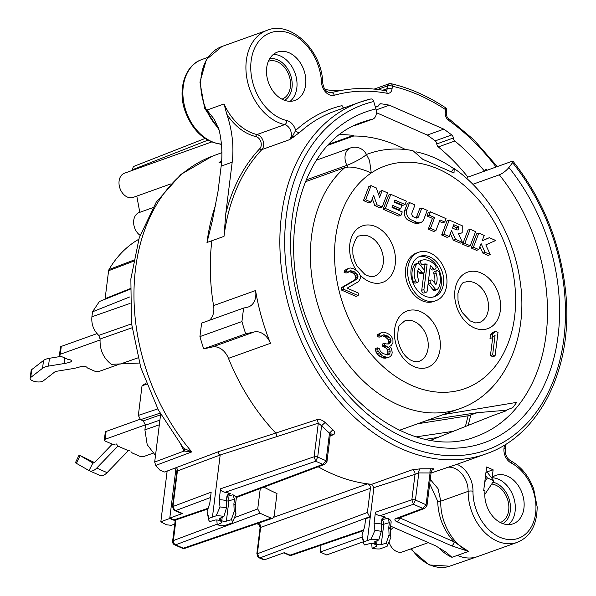 <?xml version="1.0" encoding="UTF-8"?>
<svg xmlns="http://www.w3.org/2000/svg" width="596" height="596" viewBox="0 0 596 596"><rect width="100%" height="100%" fill="white"/><g stroke="black" fill="none" stroke-linecap="round" stroke-linejoin="round"><path stroke-width="0.89" d="M305.204 181.81L344.831 167.61L347.833 167.103C353.875 166.783 361.69 168.735 371.286 172.959L369.52 160.473L366.257 154.155A12.851 1.572 152.7 0 1 363.106 157.083A12.851 1.572 152.7 0 1 346.917 165.323A12.851 9.387 -109.7 0 1 350.5 147.95L316.454 160.153M405.459 149.529A162.224 118.448 70.3 0 0 353.674 136.015L353.622 135.337L340.286 134.346M376.396 112.674L427.272 135.076A190.236 138.905 -109.7 0 1 435.184 140.88A3.427 2.503 70.3 0 1 436.779 143.934A3.427 2.503 70.3 0 0 438.291 146.929A186.809 136.402 -109.7 0 1 467.927 177.109L466.81 178.569M328.24 145.133L353.674 136.015M430.64 440.317L493.041 415.509L506.637 410.637L506.056 410.435L506.637 410.637A3.427 1.922 -66.2 0 0 506.257 410.361A3.427 1.922 -66.2 0 0 505.684 410.272L477.307 412.685L427.533 420.225M443.193 414.607L516.65 402.389A167.096 122.009 70.3 0 1 512.746 407.604L505.415 410.547M472.859 184.283L499.314 174.807A8.568 2.503 -38.8 0 0 508.91 167.476L512.59 162.656A3.427 0.998 -38.8 0 0 513.059 161.3A3.427 0.998 -38.8 0 0 512.024 161.3L486.671 170.389A3.427 0.998 141.2 0 1 485.628 170.389A3.427 0.998 141.2 0 1 486.098 169.033L484.466 171.179A186.809 136.402 70.3 0 0 454.83 141.006A3.427 2.503 70.3 0 1 453.31 138.011L436.779 143.934M354.18 125.778L372.783 119.103A167.096 122.009 70.3 0 0 363.188 121.949C302.172 140.529 273.631 239.801 309.153 325.669C339.75 408.446 419.934 459.412 475.958 436.548A167.096 122.009 70.3 0 0 499.314 174.807M417.602 423.778L468.083 415.799L477.307 412.685M484.779 481.844L487.372 477.925L485.561 475.578M390.179 529.978L390.834 529.74M321.035 545.176L320.171 552.075L362.39 536.944M484.786 494.501A3.427 1.922 113.8 0 0 484.891 494.345L493.861 480.778L491.417 477.62L492.184 477.344L493.123 469.819L486.5 472.039M491.417 477.62L487.588 472.68A3.427 1.922 -66.2 0 0 487.141 472.315L486.031 471.831M492.184 477.344A25.71 18.774 -109.7 0 1 495.798 475.407A25.71 18.774 -109.7 0 1 522.141 493.272A25.71 18.774 -109.7 0 1 513.141 523.802A25.71 18.774 -109.7 0 1 492.847 516.449A25.71 18.774 -109.7 0 1 485.002 491.037L483.706 490.463L486.634 466.966L493.123 469.819M353.622 135.337L329.26 144.068M453.161 168.251L454.227 168.608L454.003 173.071L422.855 159.363L412.939 150.661M449.272 220.058L447.067 220.848L441.643 234.98L447.015 237.35L449.22 236.56L451.522 230.548L455.523 239.331L462.422 242.371L458.421 233.587L462.183 232.805L462.25 225.765L449.272 220.058L443.841 234.191L449.22 236.56M450.353 233.602L453.318 240.121L460.216 243.161L462.422 242.371M458.585 233.945L462.183 232.805M470.229 229.281L468.024 230.071L462.6 244.211L467.972 246.573L470.177 245.783L475.608 231.643L470.229 229.281L464.805 243.414L470.177 245.783M478.826 233.066L476.621 233.855L471.198 247.996L476.569 250.357L478.774 249.568L481.084 243.563L485.092 252.346L490.27 254.626L485.815 244.867L495.701 240.493L489.338 237.692L482.104 240.896L484.205 235.435L478.826 233.066L473.403 247.206L478.774 249.568M479.907 246.61L482.887 253.136L488.064 255.416L490.27 254.626M489.338 237.692L482.194 240.672M430.476 211.781L428.271 212.571L426.967 215.961L432.42 218.36L428.293 229.11L433.665 231.471L435.87 230.682L439.997 219.939L444.743 222.025L446.046 218.635L430.476 211.781L429.172 215.171L434.626 217.57L430.498 228.313L435.87 230.682M439.423 221.444L442.545 222.815L444.743 222.025M421.879 207.997L419.673 208.786L416.351 217.436L418.556 216.646A3.427 2.503 -109.7 0 1 417.312 217.957A3.427 2.503 -109.7 0 1 415.762 217.86L413.557 216.892A2.742 2.004 -109.7 0 1 411.948 212.854L414.98 204.957L409.601 202.588L406.912 209.613A6.854 5.006 70.3 0 0 410.942 219.708L416.842 222.308A8.568 6.258 70.3 0 0 420.709 222.539A8.568 6.258 70.3 0 0 423.838 219.261L427.25 210.358L421.879 207.997L418.556 216.646M416.075 217.972A3.427 2.503 70.3 0 0 416.351 217.436M409.601 202.588L407.403 203.385L404.706 210.403A6.854 5.006 70.3 0 0 408.737 220.498L414.637 223.098A8.568 6.258 70.3 0 0 418.511 223.329L420.709 222.539M390.805 194.318L388.599 195.108L383.176 209.241L398.746 216.102L400.952 215.305L402.255 211.915L392.056 207.423L392.816 205.449L400.601 208.876L401.905 205.478L394.12 202.051L394.88 200.077L405.079 204.562L406.383 201.172L390.805 194.318L385.381 208.451L400.952 215.305M392.235 206.954L398.396 209.665L400.601 208.876M394.299 201.582L402.874 205.352L405.079 204.562M382.207 190.534L379.615 197.283L376.285 187.919L371.092 185.639L365.661 199.772L371.032 202.141L373.625 195.391L376.963 204.748L382.155 207.035L387.586 192.895L382.207 190.534L380.002 191.323L378.698 194.713M371.092 185.639L368.887 186.429L363.456 200.561L368.835 202.931L371.032 202.141M372.336 198.744L374.757 205.538L379.95 207.825L382.155 207.035M495.567 331.331L493.369 332.121L490.493 334.55L490.001 338.55L492.199 337.761L495.075 335.332L492.646 354.836L495.075 355.901L498.003 332.404L495.567 331.331L492.698 333.76L492.199 337.761M492.721 337.329L490.441 355.626L492.87 356.691L495.075 355.901M381.82 332.419L377.745 334.498L377.089 336.315L379.116 337.209L383.66 334.81L385.754 335.205L389.337 337.314L390.432 338.848L390.931 341.702L388.935 343.989L386.379 343.922L384.755 343.207L384.509 345.203L388.503 347.49L389.59 349.025L390.157 351.379L389.903 353.383L389.374 354.203L387.564 354.993L383.042 353.525L380.33 351.275L379.361 348.742L377.335 347.848L378.177 351.387L382.327 355.849L387.251 357.488L390.343 356.743L391.93 354.277L392.183 352.273L391.401 348.243L389.493 346.343L391.304 345.561L392.958 342.596L392.928 339.415L391.557 336.703L390.06 334.989L387.281 333.238L383.571 332.136L381.82 332.419L379.95 333.708L379.294 335.526L381.321 336.42M381.954 335.697L385.172 336.71L388.227 339.638L388.853 341.493L387.78 343.959M384.755 343.207L382.55 343.996L382.304 345.993L386.297 348.28L387.385 349.815L387.951 352.176L387.214 354.925M377.335 347.848L375.13 348.638L375.346 350.314L377.059 353.711L380.121 356.639L385.046 358.278L390.343 356.743M348.876 271.553L352.094 272.566L354.061 273.959L355.149 275.494L355.648 278.354L354.59 279.993L341.679 287.495L341.366 289.999L355.968 296.428L358.174 295.638L358.479 293.135L347.125 288.136L358.636 281.595L360.289 278.637L360.26 275.456L358.881 272.745L357.384 271.024L353.391 268.744L350.493 267.991L348.742 268.274L346.872 269.563L346.216 271.389L348.25 272.275L349.241 271.135L350.582 270.673L354.3 271.776L357.354 274.704L357.853 277.565L356.795 279.204L343.885 286.706L343.572 289.209L358.174 295.638M348.742 268.274L344.667 270.353L344.011 272.178L346.045 273.072L348.25 272.275M418.615 252.279L416.41 253.069A25.71 18.774 70.3 0 0 405.615 268.707A25.71 18.774 70.3 0 0 413.453 294.111A25.71 18.774 70.3 0 0 433.754 301.472L435.959 300.682A25.71 18.774 70.3 0 0 446.754 285.052A25.71 18.774 70.3 0 0 438.909 259.64A25.71 18.774 70.3 0 0 418.615 252.279A25.71 18.774 70.3 0 0 407.82 267.909A25.71 18.774 70.3 0 0 415.658 293.321A25.71 18.774 70.3 0 0 435.959 300.682M453.198 226.189L456.767 227.754L456.797 229.907M433.396 296.987A21.426 15.645 70.3 0 0 441.301 284.411A21.426 15.645 70.3 0 0 435.259 263.827A21.426 15.645 70.3 0 0 418.973 256.764M423.942 272.663L421.752 290.267A2.146 1.565 70.3 0 0 422.408 292.383A2.146 1.565 70.3 0 0 424.099 293.001L426.304 292.204A2.146 1.565 70.3 0 0 427.198 290.908L430.349 265.607A12.851 9.387 -109.7 0 1 433.419 268.446A2.146 1.565 70.3 0 0 435.169 269.124A2.146 1.565 70.3 0 0 435.467 265.771A17.135 12.516 70.3 0 0 421.506 260.348A17.135 12.516 70.3 0 0 421.439 260.37A2.146 1.565 70.3 0 0 420.702 262.918A2.146 1.565 70.3 0 0 422.899 264.4A12.851 9.387 -109.7 0 1 422.951 264.386A12.851 9.387 -109.7 0 1 427.108 264.184L423.957 289.477A2.146 1.565 70.3 0 0 424.613 291.593A2.146 1.565 70.3 0 0 426.304 292.204M435.169 269.124L432.964 269.913A2.146 1.565 70.3 0 1 431.213 269.236A12.851 9.387 70.3 0 0 430.059 267.954M419.361 261.115A17.135 12.516 70.3 0 0 419.301 261.137A17.135 12.516 70.3 0 0 419.234 261.16A2.146 1.565 70.3 0 0 418.377 263.276M420.374 265.257A2.146 1.565 70.3 0 0 420.694 265.19A2.146 1.565 70.3 0 0 420.702 265.19L422.884 264.408A2.146 1.565 70.3 0 0 422.907 264.4L420.694 265.19M424.24 270.279L424.903 264.974A12.851 9.387 70.3 0 0 420.798 265.153M431.057 280.06A2.146 1.565 70.3 0 0 430.752 283.413L435.244 289.008A2.146 1.565 70.3 0 0 436.987 289.678A2.146 1.565 70.3 0 0 437.546 289.261A17.135 12.516 70.3 0 0 439.036 272.178A2.146 1.565 70.3 0 0 436.846 270.696A2.146 1.565 70.3 0 0 436.101 273.251A12.851 9.387 -109.7 0 1 435.899 284.597L432.8 280.731A2.146 1.565 70.3 0 0 431.057 280.06L428.852 280.85A2.146 1.565 70.3 0 0 428.42 281.118M428.129 283.465A2.146 1.565 70.3 0 0 428.546 284.203L433.039 289.798A2.146 1.565 70.3 0 0 434.782 290.475L436.987 289.678M436.846 270.696L434.64 271.485A2.146 1.565 70.3 0 0 433.895 274.041L436.101 273.251M434.566 282.936A12.851 9.387 70.3 0 0 433.895 274.041M417.587 263.283L415.382 264.073A2.146 1.565 70.3 0 0 414.816 264.49A17.135 12.516 70.3 0 0 413.333 281.58A2.146 1.565 70.3 0 0 415.524 283.055L417.729 282.266A2.146 1.565 70.3 0 0 418.474 279.71A12.851 9.387 -109.7 0 1 418.675 268.371L421.789 272.245A2.146 1.565 70.3 0 0 423.532 272.923A2.146 1.565 70.3 0 0 423.83 269.563L419.331 263.961A2.146 1.565 70.3 0 0 417.587 263.283A2.146 1.565 70.3 0 0 417.021 263.7A17.135 12.516 70.3 0 0 415.539 280.791A2.146 1.565 70.3 0 0 417.729 282.266M417.803 270.815L419.584 273.035A2.146 1.565 70.3 0 0 421.327 273.713L423.532 272.923M441.643 234.98L443.841 234.191M453.318 240.121L455.523 239.331M452.476 228.074L453.78 224.685L458.972 226.964L458.16 229.989L456.372 229.788L452.476 228.074M456.767 227.754L458.972 226.964M462.6 244.211L464.805 243.414M471.198 247.996L473.403 247.206M482.887 253.136L485.092 252.346M428.293 229.11L430.498 228.313M432.42 218.36L434.626 217.57M426.967 215.961L429.172 215.171M383.176 209.241L385.381 208.451M374.757 205.538L376.963 204.748M363.456 200.561L365.661 199.772M414.302 321.549A21.426 15.645 70.3 0 0 404.632 320.968L400.132 324.805C398.553 325.207 397.755 330.065 397.755 339.37C400.08 350.217 404.796 357.332 411.903 360.707C415.114 361.899 417.513 362.092 419.092 361.303A21.426 15.645 70.3 0 0 428.07 342.111A21.426 15.645 70.3 0 0 414.302 321.549M416.053 151.831A132.766 96.939 70.3 0 1 453.742 168.653L451.328 171.812M383.235 263.253A21.426 15.645 -109.7 0 1 374.243 276.276L370.503 276.663L365.132 274.674L357.175 266.323L354.523 260.772L352.906 254.343L352.81 247.176C355.201 239.093 357.525 235.353 359.783 235.941A21.426 15.645 -109.7 0 1 376.702 242.08A21.426 15.645 -109.7 0 1 383.235 263.253M488.348 309.525A21.426 15.645 -109.7 0 1 479.355 322.548L475.615 322.935L470.244 320.953L462.287 312.595L459.635 307.044L458.019 300.615L457.922 293.448C460.313 285.365 462.638 281.625 464.895 282.221A21.426 15.645 -109.7 0 1 481.814 288.352A21.426 15.645 -109.7 0 1 488.348 309.525M132.074 170.486L133.377 166.56M170.627 183.978L133.169 197.403A12.851 9.387 -109.7 0 1 119.997 188.47A12.851 9.387 -109.7 0 1 124.489 173.205L211.64 141.967M136.797 196.099L139.792 212.332M223.999 236.381L206.991 242.505L212.31 220.967L218.024 191.368L221.161 166.135A85.69 62.565 70.3 0 0 219.127 129.995L214.292 119.312L206.946 110.081L224.029 103.957A49.699 36.289 70.3 0 0 257.003 134.547A8.568 6.258 -109.7 0 1 263.134 140.984A8.568 6.258 -109.7 0 1 261.875 149.589A186.809 136.402 70.3 0 0 223.999 236.381L225.787 213.591L232.187 162.186A85.69 62.565 70.3 0 0 226.756 114.097L224.029 103.957M390.633 526.141L435.594 545.794L446.233 552.336L451.939 557.305L457.4 555.398A44.558 32.534 70.3 0 0 477.217 556.709A44.558 32.534 70.3 0 0 477.508 556.604L517.298 542.338C530.343 536.899 536.966 525.091 537.167 506.92L533.666 488.839C528.704 475.832 520.993 466.459 510.541 460.715C506.92 458.451 505.14 454.711 505.214 449.496L505.877 444.184M221.883 152.852L221.868 151.824M221.891 153.828L221.734 152.911M387.109 93.289A202.23 147.659 70.3 0 0 334.304 95.263A11.995 8.761 -109.7 0 1 321.52 82.278A46.272 33.786 70.3 0 0 284.374 31.752A46.272 33.786 70.3 0 0 250.76 68.845A46.272 33.786 70.3 0 0 286.825 120.563A11.995 8.761 -109.7 0 1 295.661 130.435A3.427 2.242 47.5 0 0 299.661 132.476L289.544 139.673L261.875 149.589A1.713 1.095 -136.5 0 1 259.826 148.613A188.522 137.654 70.3 0 0 225.787 213.591M255.565 290.535A186.809 136.402 70.3 0 0 270.472 343.303A17.135 12.516 -109.7 0 0 254.373 331.92L245.694 333.82A214.225 156.42 70.3 0 1 241.931 321.542L243.608 308.065L247.392 307.238A17.135 12.516 -109.7 0 0 248.525 306.91A17.135 12.516 -109.7 0 0 255.565 290.535L213.569 305.592A17.135 12.516 70.3 0 1 209.352 320.343M183.061 447.514L184.022 448.497L191.793 451.91L155.735 465.424A185.259 135.27 70.3 0 0 159.951 470.177L164.571 472.017L219.045 451.477L317.154 419.599C319.598 419.04 322.257 419.994 325.125 422.467A186.809 136.402 70.3 0 0 332.888 429.716C335.213 432.033 335.362 433.702 333.343 434.722L330.154 435.937M273.869 517.216L367.553 483.848A186.809 136.402 70.3 0 0 371.718 484.31L412.134 469.819A3.427 2.473 -109.1 0 1 415.025 474.304L373.916 487.655L371.718 484.31M432.346 469.879L432.636 469.767C434.626 468.97 434.305 468.635 431.668 468.761L420.597 468.784L412.134 469.819M431.057 473.038L456.946 464.284A23.996 17.522 -109.7 0 1 472.978 491.253A41.131 30.031 70.3 0 0 502.018 538.091A41.131 30.031 70.3 0 0 535.633 513.186A41.131 30.031 70.3 0 0 511.152 462.965A11.995 8.761 -109.7 0 1 504.015 448.281L504.417 445.085M299.661 132.476A186.809 136.402 -109.7 0 1 334.49 111.303L359.842 102.214A186.809 136.402 -109.7 0 0 294.476 324.09A186.809 136.402 -109.7 0 0 485.911 453.914L458.354 463.792A186.809 136.402 -109.7 0 1 456.946 464.284M324.984 89.385A85.69 62.565 70.3 0 0 335.026 90.629A214.225 156.42 -109.7 0 1 339.206 90.816M263.983 487.126A186.049 135.843 70.3 0 0 276.991 493.518L274.167 516.151L272.707 518.259L271.18 518.148L259.938 513.193L175.619 544.833A3.427 1.922 113.8 0 1 174.628 544.841L182.331 548.231A3.427 1.922 -66.2 0 0 183.322 548.223A3.427 2.466 71.1 0 0 184.82 548.335L272.454 518.334M169.89 518.438L160.831 521.753A184.663 134.83 70.3 0 0 166.463 524.785L171.246 525.307L174.747 524.093M133.266 261.346L108.599 270.726L108.979 269.556A133.489 97.468 -109.7 0 1 138.756 239.279M108.599 270.726L105.12 298.656L130.219 288.635M104.985 299.281L105.12 298.656M130.017 296.838L92.536 311.805L99.413 301.472L100.068 301.241M92.536 311.805L91.911 316.804C91.255 324.097 93.527 330.296 98.727 335.392L100.106 338.997C99.584 349.703 103.354 358.151 111.407 364.335L139.412 363.024M146.132 383.072L142.027 385.813L138.339 415.405L157.784 408.901M155.504 455.493L147.205 444.676L144.903 429.865L145.484 425.164L143.278 420.888L140.544 419.681L138.339 415.405M160.831 521.753L167.141 471.131M140.067 235.323A12.851 9.387 -109.7 0 1 133.631 222.83A12.851 9.387 -109.7 0 1 139.121 212.571L152.785 207.676M133.467 260.243L108.979 269.556M212.452 517.075L208.928 518.401A11.995 4.664 -172.9 0 0 208.667 519.705A11.995 4.664 -172.9 0 0 209.814 521.545L214.761 520.144A3.427 1.334 7.1 0 1 219.358 520.561L220.654 521.135A3.427 1.334 7.1 0 1 221.854 522.342A3.427 1.334 7.1 0 1 221.228 522.99L217.205 524.8A11.995 4.664 -172.9 0 0 224.997 525.478L232.194 522.901A11.995 4.664 -172.9 0 0 232.336 522.61A11.995 4.664 -172.9 0 0 231.308 519.749L226.361 521.15A3.427 1.334 7.1 0 1 221.757 520.74L220.46 520.166A3.427 1.334 7.1 0 1 219.268 518.952A3.427 1.334 7.1 0 1 219.887 518.304L223.91 516.494L226.435 507.963L226.383 500.595A12.851 4.999 -172.9 0 0 219.186 499.768L220.028 506.98L216.117 515.823L212.452 517.075L220.185 454.994L177.414 470.944L176.774 471.957L175.038 468.404M320.171 552.075L326.66 554.936L363.322 541.794M375.189 106.483A186.809 136.402 70.3 0 1 376.702 106.609A3.427 2.503 70.3 0 0 377.514 106.513A3.427 2.503 70.3 0 0 378.765 105.194A3.427 2.503 -109.7 0 1 380.017 103.875A3.427 2.503 -109.7 0 1 380.911 103.779A190.236 138.905 -109.7 0 1 389.367 105.179L443.811 129.146A190.236 138.905 -109.7 0 1 451.716 134.949A3.427 2.503 -109.7 0 1 453.31 138.011M305.636 84.848A25.71 18.774 70.3 0 0 297.791 59.436A25.71 18.774 70.3 0 0 277.498 52.076A25.71 18.774 70.3 0 0 266.703 67.706A25.71 18.774 70.3 0 0 274.54 93.118A25.71 18.774 70.3 0 0 294.841 100.478A25.71 18.774 70.3 0 0 305.636 84.848M268.394 61.261A20.137 14.706 -109.7 0 1 284.27 67.057A20.137 14.706 -109.7 0 1 290.394 86.942A20.137 14.706 -109.7 0 1 281.983 99.167M491.707 484.034A20.137 14.706 -109.7 0 1 508.239 501.877A20.137 14.706 -109.7 0 1 500.282 522.498M428.36 542.613L402.501 551.881A12.851 9.387 -109.7 0 1 388.979 541.883M390.224 530.522A12.851 9.387 -109.7 0 1 393.822 527.683L394.165 527.557M487.372 477.925L493.861 480.778M379.883 548.931L387.072 546.353A11.995 4.664 -172.9 0 0 387.221 546.07A11.995 4.664 -172.9 0 0 386.186 543.209L381.239 544.61A3.427 1.334 7.1 0 1 376.642 544.193L375.346 543.619A3.427 1.334 7.1 0 1 374.146 542.412A3.427 1.334 7.1 0 1 374.772 541.764L378.795 539.954A11.995 4.664 -172.9 0 0 371.003 539.276L363.806 541.861A11.995 4.664 -172.9 0 0 363.545 543.157A11.995 4.664 -172.9 0 0 364.7 545.005L369.647 543.604A3.427 1.334 7.1 0 1 374.243 544.021L375.54 544.588A3.427 1.334 7.1 0 1 376.739 545.802A3.427 1.334 7.1 0 1 376.113 546.45L372.09 548.26A11.995 4.664 -172.9 0 0 379.883 548.931M261.987 559.085L264.52 559.756L284.359 552.648L290.058 555.152A3.427 2.466 71.1 0 0 291.563 555.263L363.381 530.678M160.644 414.205L154.684 462.034L184.082 451.03A2.57 2.123 129 0 0 184.022 448.497M155.735 465.424L154.684 462.034M262.3 559.219L259.141 557.834A3.427 3.427 0 0 1 257.867 556.865L256.876 553.52L260.102 527.609L259.171 524.972L256.965 523.631M430.26 479.4L438.03 488.668L440.809 501.147C439.93 521.694 452.662 544.416 468.53 551.404L451.582 545.794A3.427 1.922 -66.2 0 0 454.182 541.868L399.581 517.82M429.716 483.803L437.673 501.206C438.291 517.186 443.789 530.745 454.182 541.868L468.53 551.404L457.4 555.398M364.655 526.685L365.616 519.019A12.851 4.999 7.1 0 1 365.661 518.758L370.258 517.037L369.609 516.747L367.404 512.471L370.414 488.31C370.436 485.926 369.483 484.444 367.553 483.848A186.809 136.402 70.3 0 1 318.182 466.787M210.485 497.526L175.76 510.556L182.465 513.514L169.786 518.058L175.835 469.492M219.045 451.477C217.711 452.774 218.084 453.943 220.185 454.994L318.309 423.16L321.587 425.745L317.69 457.043L315.731 461.252L225.005 492.311A12.851 4.999 7.1 0 1 230.481 493.674L228.529 493.749L226.964 495.894L226.383 500.595M232.336 522.61L235.986 514.005L235.271 506.183A12.851 4.999 -172.9 0 0 233.893 503.903L234.481 499.202L232.902 494.74A12.851 4.999 7.1 0 1 235.755 497.042L322.823 464.373L326.057 460.73L329.499 433.121L332.888 429.716M387.221 546.07L390.864 537.465L390.157 529.643A12.851 4.999 -172.9 0 0 388.778 527.356L389.359 522.655L387.78 518.2A12.851 4.999 7.1 0 1 391.125 522.193L390.171 529.844M379.89 515.771A12.851 4.999 7.1 0 1 385.359 517.134L383.414 517.209L381.85 519.354L381.261 524.048A12.851 4.999 -172.9 0 0 374.072 523.228L375.435 512.262C375.435 513.894 376.925 515.063 379.89 515.771L413.468 504.276L411.851 499.791L375.435 512.262M363.806 541.861L361.966 535.081L364.685 526.588L365.661 518.758M373.916 487.655L367.33 540.535M374.072 523.228L374.914 530.44L371.003 539.276M420.597 468.784A3.449 2.242 -87 0 0 418.802 472.933L415.419 500.066L413.468 504.276L422.862 508.41L426.095 504.767L430.051 472.971L418.802 472.933L415.025 474.304L411.851 499.791A2.57 0.998 -172.9 0 1 415.419 500.066L426.095 504.767L426.989 505.669L431.184 472.002L432.167 469.879M431.668 468.761A3.502 2.332 -92.9 0 0 430.051 472.971L430.67 472.017M424.762 508.366L422.862 508.41L396.236 518.401A3.427 2.533 69.4 0 0 397.83 518.475L424.762 508.366L426.989 505.676M258.314 555.487C257.777 557.64 257.636 556.999 257.889 553.565A3.427 2.533 69.4 0 0 260.132 557.826L369.609 516.747M260.281 488.511L257.733 508.917L259.938 513.193M217.153 524.145L173.376 540.572A3.427 2.533 69.4 0 0 175.619 544.833L183.322 548.223L271.18 518.148M170.054 518.617L169.786 518.058L174.025 519.921A3.427 1.922 -66.2 0 1 173.034 519.928A3.427 3.427 0 0 0 175.522 520.032A3.427 2.466 -108.9 0 1 174.025 519.921L208.175 508.232M182.465 513.514A3.427 1.922 113.8 0 1 181.475 513.514L174.77 510.563A3.427 1.922 113.8 0 0 175.76 510.556A3.427 2.533 -110.6 0 1 173.511 506.295L173.078 505.728A2.57 0.998 7.1 0 0 172.505 506.257L173.496 509.595M146.564 384.182L142.027 385.813M173.943 508.217C173.406 510.37 173.265 509.729 173.511 506.295L211.17 492.169L209.777 503.225M211.17 492.169L209.807 503.136L207.088 511.621L208.928 518.401M219.186 499.768L220.557 488.802C220.557 490.433 222.04 491.603 225.005 492.311M235.755 497.042L236.292 497.511L324.723 464.329L322.823 464.373L315.731 461.252L314.122 456.767L220.557 488.802M330.825 433.776L330.221 435.408L329.499 433.121A190.236 138.905 70.3 0 1 321.587 425.745L325.125 422.467M207.088 511.621A14.565 5.669 -172.9 0 0 207.132 511.852L208.675 519.705M223.91 516.494A11.995 4.664 -172.9 0 0 216.117 515.823M216.825 519.98L217.205 524.8M226.435 507.963A14.565 5.669 -172.9 0 0 220.028 506.98M232.902 494.74L226.897 496.446A3.427 2.324 -105.8 0 1 228.894 500.789A3.427 1.334 7.1 0 1 226.383 500.908M233.893 503.903L234.183 511.375L231.308 519.749M235.986 514.005A14.565 5.669 -172.9 0 0 234.183 511.375M180.789 444.661L184.082 451.03L191.793 451.91A185.758 135.635 70.3 0 1 212.303 156.219L221.757 152.695M119.215 364.223L99.219 371.39A3.427 1.334 7.1 0 1 94.421 371.04L87.254 367.881A3.427 1.334 7.1 0 0 84.967 366.428A3.427 1.334 7.1 0 0 81.257 366.436A47.985 18.662 7.1 0 1 71.818 368.782L56.18 371.345A3.427 1.334 -172.9 0 0 54.988 371.785L43.18 380.948A6.854 2.667 7.1 0 1 35.38 381.641A6.854 2.667 7.1 0 1 30.158 378.356A6.854 2.667 7.1 0 1 30.746 377.447L42.554 368.283A17.135 6.668 7.1 0 1 48.492 366.108L64.137 363.545A34.277 13.335 -172.9 0 0 70.872 361.861A3.427 1.334 7.1 0 0 71.676 361.146A3.427 1.334 7.1 0 0 67.847 359.343L60.68 356.185A3.427 1.334 7.1 0 1 59.481 354.97A3.427 1.334 7.1 0 1 60.293 354.255L100.031 340.011M59.481 354.97L60.457 347.14A3.427 1.334 7.1 0 1 61.269 346.418L97.006 333.611M30.158 378.356L31.134 370.518A6.854 2.667 7.1 0 1 31.715 369.617L43.53 360.446A17.135 6.668 7.1 0 1 49.468 358.27L61.09 356.371M367.404 512.471L257.889 553.565L257.45 552.991L260.638 527.423A3.427 2.555 70.4 0 0 258.403 523.139M256.876 553.52A2.57 0.998 7.1 0 1 257.45 552.991M261.167 527.207L370.414 488.31M387.78 518.2L381.783 519.898A3.427 2.324 -105.8 0 1 383.779 524.242A3.427 1.334 7.1 0 1 381.269 524.368M388.778 527.356L389.061 534.836L386.186 543.209M371.703 543.44L372.09 548.26M361.966 535.081A14.565 5.669 -172.9 0 0 362.01 535.312L363.553 543.157M381.261 524.048L381.313 531.423L378.795 539.954M381.313 531.423A14.565 5.669 -172.9 0 0 374.914 530.44M390.864 537.465A14.565 5.669 -172.9 0 0 389.061 534.836M270.472 343.303L228.477 358.36A17.135 12.516 70.3 0 0 212.37 346.976L203.698 348.876A214.225 156.42 70.3 0 1 199.936 336.591L201.612 323.121L243.608 308.065M203.698 348.876L245.694 333.82M199.936 336.591L241.931 321.542M467.927 177.109L484.466 171.179M370.749 98.981L359.842 102.214A186.809 136.402 -109.7 0 1 370.578 99.033A3.427 2.332 76.7 0 1 370.749 98.981A3.427 2.332 76.7 0 1 373.737 101.529L375.897 108.919A8.568 5.833 76.7 0 1 372.783 119.103M219.105 129.883L204.637 108.196L199.951 82.218L206.387 59.511L221.995 46.481L267.194 30.284A49.699 36.289 70.3 0 0 246.975 78.858A49.699 36.289 70.3 0 0 284.672 124.631A8.568 6.258 -109.7 0 1 290.796 131.06A8.568 6.258 -109.7 0 1 289.544 139.673L292.651 135.955L295.661 130.435A190.236 138.905 -109.7 0 1 342.059 105.626A3.427 2.332 -103.3 0 0 343.773 107.973M496.095 167.014A202.23 147.659 70.3 0 0 448.646 120.385C446.151 118.366 445.026 115.713 445.242 112.406A3.427 1.334 7.1 0 1 446.441 113.612L446.784 110.849A3.427 1.334 -172.9 0 0 445.592 109.634A210.798 153.917 70.3 0 0 392.384 86.211A3.427 1.334 -172.9 0 0 387.586 85.861L387.244 88.625A3.427 2.503 70.3 0 1 385.798 90.711L385.552 90.711A3.427 2.153 -79.4 0 1 387.124 93.296C389.821 93.565 391.46 92.127 392.041 88.983L392.384 86.219A3.427 2.123 103 0 0 390.946 83.663A3.427 3.427 0 0 0 389.024 83.775A3.427 2.503 70.3 0 0 387.586 85.861L377.529 89.467M445.242 112.406L445.592 109.634A3.427 1.676 -56.5 0 0 445.272 107.571C427.66 95.949 409.549 87.977 390.946 83.663M221.593 161.881L218.911 162.879L221.66 160.994M221.705 160.302A186.332 136.052 -109.7 0 0 218.911 162.879L221.682 160.696M389.367 105.179L376.15 109.925M443.811 129.146L427.272 135.076M425.388 439.327L437.866 437.464M416.06 436.875L453.407 431.31M115.326 444.951A3.427 1.334 7.1 0 0 112.696 444.363L105.529 441.211A3.427 1.334 7.1 0 1 104.33 439.997L105.306 432.16A3.427 1.334 7.1 0 1 106.11 431.444L139.926 419.323M152.934 453.236L144.068 456.417A3.427 1.334 7.1 0 1 139.27 456.067L132.096 452.908A3.427 1.334 7.1 0 0 130.904 451.805M94.473 462.548L79.097 455.031L75.401 462.757L89.028 470.594A11.995 6.742 -66.2 0 0 89.37 470.765L99.755 475.332A11.995 6.742 113.8 0 0 107.094 472.643L127.514 451.485A3.427 2.369 -16.8 0 1 128.498 450.747L130.002 449.891M128.498 450.747L117.74 446.009A3.427 2.369 -16.8 0 1 117.129 446.918L96.708 468.076A11.995 6.742 -66.2 0 1 89.37 470.765M116.585 443.983L117.74 446.009M104.33 439.997A3.427 1.334 7.1 0 1 105.134 439.274L145.513 424.806M79.097 455.031L92.723 462.868A3.427 1.922 -66.2 0 0 92.827 462.921A3.427 1.922 -66.2 0 0 94.92 462.153L112.271 444.176M490.441 355.626L492.646 354.836M490.493 334.55L492.698 333.76M386.797 357.995L389.002 357.205M385.046 358.278L387.251 357.488M383.362 358.069L385.567 357.28M380.121 356.639L382.327 355.849M378.557 355.425L380.762 354.635M377.059 353.711L379.265 352.921M375.972 352.176L378.177 351.387M375.346 350.314L377.551 349.524M387.311 354.94L389.374 354.203M387.698 354.173L389.903 353.383M387.951 352.176L390.157 351.379M387.385 349.815L389.59 349.025M386.297 348.28L388.503 347.49M383.921 346.708L386.126 345.918M382.304 345.993L384.509 345.203M388.138 343.966L389.873 343.348M388.726 342.491L390.931 341.702M388.853 341.493L391.058 340.703M388.227 339.638L390.432 338.848M387.132 338.103L389.337 337.314M385.172 336.71L387.37 335.921M383.548 335.995L385.754 335.205M382.297 335.302L383.66 334.81M377.089 336.315L379.294 335.526M377.745 334.498L379.95 333.708M341.679 287.495L343.885 286.706M341.366 289.999L343.572 289.209M354.59 279.993L356.795 279.204M355.648 278.354L357.853 277.565M355.775 277.356L357.98 276.566M355.149 275.494L357.354 274.704M354.061 273.959L356.266 273.169M352.094 272.566L354.3 271.776M350.47 271.85L352.676 271.061M349.226 271.158L350.582 270.673M344.011 272.178L346.216 271.389M344.667 270.353L346.872 269.563M443.506 283.621A21.426 15.645 -109.7 0 1 434.514 296.652A21.426 15.645 -109.7 0 1 417.595 290.513A21.426 15.645 -109.7 0 1 411.069 269.34A21.426 15.645 -109.7 0 1 420.061 256.317A21.426 15.645 -109.7 0 1 436.972 262.449A21.426 15.645 -109.7 0 1 443.506 283.621M424.903 264.974L427.108 264.184M399.365 430.319L459.747 408.677A135.389 98.861 -109.7 0 1 398.642 404.997A135.389 98.861 70.3 0 1 314.748 293.143A135.389 98.861 70.3 0 1 344.831 167.61M366.421 154.468L368.373 153.775A135.389 98.861 70.3 0 0 366.436 154.498M470.78 415.025L468.188 425.432M305.949 180.014L346.917 165.323L347.833 167.103M411.62 385.381A118.254 86.346 70.3 0 0 512.962 272.32A118.254 86.346 70.3 0 0 371.286 172.959A118.254 86.346 70.3 0 0 337.202 282.228A118.254 86.346 70.3 0 0 411.62 385.381M420.791 311.738A29.994 21.896 70.3 0 0 394.664 329.163A29.994 21.896 70.3 0 0 413.959 366.577A29.994 21.896 70.3 0 0 440.086 349.159A29.994 21.896 70.3 0 0 420.791 311.738M356.348 270.338A29.994 21.896 -109.7 0 1 349.815 244.136A29.994 21.896 -109.7 0 1 375.942 226.718A29.994 21.896 -109.7 0 1 395.237 264.132A29.994 21.896 -109.7 0 1 359.991 274.927M500.349 310.404A29.994 21.896 -109.7 0 1 474.222 327.83A29.994 21.896 -109.7 0 1 454.927 290.408A29.994 21.896 -109.7 0 1 481.054 272.99A29.994 21.896 -109.7 0 1 500.349 310.404M414.637 223.098L416.842 222.308M408.737 220.498L410.942 219.708M404.706 210.403L406.912 209.613M131.969 169.912L207.87 140.172M218.449 127.574A49.699 36.289 -109.7 0 1 206.946 110.081M207.11 241.693A186.742 136.35 -109.7 0 1 215.946 204.19M232.187 162.186L221.161 166.135M211.871 240.724A186.809 136.402 70.3 0 0 213.569 305.592M228.477 358.36A186.809 136.402 70.3 0 0 275.978 433.285L277.118 436.831M226.756 114.097A51.412 37.541 70.3 0 0 255.922 136.588A6.854 5.006 -109.7 0 1 260.825 141.729A6.854 5.006 -109.7 0 1 259.826 148.613M255.922 136.588A1.713 1.058 102.9 0 1 257.003 134.547L284.672 124.631A3.427 2.123 102.9 0 0 286.825 120.563M221.995 46.481A49.699 36.289 70.3 0 0 200.755 81.332A49.699 36.289 70.3 0 0 218.739 128.498M508.462 524.622A25.71 18.774 70.3 0 0 513.29 496.341A25.71 18.774 70.3 0 0 491.521 477.754M502.89 523.638A22.283 16.271 70.3 0 0 509.699 501.221A22.283 16.271 70.3 0 0 492.929 482.186M317.154 419.599L318.309 423.16L314.122 456.767A2.57 0.998 -172.9 0 1 317.69 457.043L326.057 460.73L326.958 461.632L330.221 435.408M487.066 170.247A190.236 138.905 70.3 0 0 486.098 169.033M273.363 54.422A25.71 18.774 -109.7 0 1 296.815 88.007A25.71 18.774 -109.7 0 1 290.163 101.29M269.675 58.721A22.283 16.271 -109.7 0 1 292.018 87.657A22.283 16.271 -109.7 0 1 284.59 100.314M411.382 548.692A44.186 32.266 70.3 0 0 449.63 566.2L429.098 564.941L410.57 548.99M437.889 546.89A44.484 32.482 70.3 0 0 451.887 557.26M487.588 472.68L486.008 471.98M283.808 552.842L289.067 555.159A3.427 1.922 113.8 0 0 290.058 555.152L363.605 529.978M472.978 491.253A3.427 1.05 -179.5 0 0 468.151 491.35L440.809 501.147A2.228 0.603 -179.7 0 1 437.673 501.206M446.523 467.495A20.569 15.019 -109.7 0 1 468.151 491.35A44.558 32.534 70.3 0 0 517.298 542.338M511.152 462.965A3.427 1.833 -62.4 0 0 510.541 460.715M504.015 448.281A3.427 1.334 7.1 0 1 505.214 449.496M451.582 545.794L396.981 521.753A3.427 1.922 -66.2 0 0 399.581 517.835A2.57 0.998 7.1 0 1 399.558 517.827M264.52 559.756L260.132 557.826A3.427 1.922 -66.2 0 1 259.141 557.834M227.158 495.172L230.481 493.674M382.043 518.624L385.359 517.134M396.981 521.753A5.997 2.332 7.1 0 1 396.236 518.401M376.292 545.027L376.113 546.45M257.733 508.917L234.422 517.663M174.628 544.841A3.427 3.427 0 0 1 172.609 541.28A3.427 1.334 7.1 0 1 173.376 540.572L175.954 519.883M159.326 424.806L144.903 429.865M145.484 425.164L159.907 420.106M143.278 420.888L160.57 414.823M140.544 419.681L160.063 413.155M176.23 467.428A3.427 2.54 69.5 0 1 177.414 470.944L173.078 505.728M330.869 433.769L333.343 434.722M221.407 521.567L221.228 522.99M220.744 517.924L220.46 520.166M222.189 517.268L221.757 520.74M234.481 499.202L228.894 500.789L226.361 521.15M137.981 357.846L119.915 364.186M132.014 327.8L100.106 338.997M61.269 346.418L60.293 354.255M71.073 360.252L70.872 361.861M64.822 358.01L64.137 363.545M49.468 358.27L48.492 366.108M43.53 360.446L42.554 368.283M31.715 369.617L30.746 377.447M131.53 323.881L98.727 335.392M130.084 303.401L91.911 316.804M375.622 541.377L375.346 543.619M377.074 540.728L376.642 544.193M389.359 522.655L383.779 524.242L381.239 544.61M212.37 346.976L254.373 331.92M512.59 162.656A183.382 133.899 -109.7 0 1 518.028 431.854A183.382 133.899 -109.7 0 1 305.294 338.208A183.382 133.899 -109.7 0 1 373.737 101.529M375.897 108.919A175.664 128.267 70.3 0 0 310.33 335.645A175.664 128.267 70.3 0 0 514.117 425.358A175.664 128.267 70.3 0 0 508.91 167.476M292.651 135.955L293.403 137.169M321.52 82.278A3.427 0.887 -3 0 1 322.741 82.889C322.056 50.049 290.371 20.338 267.194 30.284M334.304 95.263A3.427 2.339 -105.7 0 0 331.175 92.752A3.427 2.339 -105.7 0 0 331.071 92.79M497.265 166.589L474.163 140.053L448.408 118.366A3.427 1.617 125.4 0 1 448.632 120.37M382.781 90.227L387.244 88.625A3.427 1.334 7.1 0 1 392.041 88.983M221.436 144.403L220.252 144.128A3.427 2.213 -84.4 0 0 220.893 144.046A44.186 32.266 -109.7 0 1 184.328 105.231A44.186 32.266 -109.7 0 1 201.508 59.689L207.862 57.32M221.407 144.128A8.94 6.526 70.3 0 0 220.893 144.046L221.384 143.874M376.702 106.609L375.361 107.086M438.291 146.929L454.83 141.006M380.911 103.779L379.265 104.374M451.716 134.949L435.184 140.88M468.083 415.799L465.402 426.542M92.924 462.958L89.028 470.594M80.088 455.709L76.392 463.427M106.11 431.444L105.134 439.274M107.094 472.643L96.708 468.076M421.752 290.267L423.957 289.477M419.234 261.16L421.439 260.37M431.213 269.236L433.419 268.446M433.039 289.798L435.244 289.008M428.546 284.203L430.752 283.413M413.333 281.58L415.539 280.791M414.816 264.49L417.021 263.7M419.584 273.035L421.789 272.245M459.747 408.677C504.462 393.367 528.928 337.731 520.092 281.036C513.976 236.128 488.422 192.098 454.227 168.608M412.939 150.654C397.502 147.704 382.647 148.739 368.373 153.775M366.257 154.155A12.851 12.851 0 0 0 350.5 147.95M449.63 566.2L477.217 556.709M289.067 555.159A3.427 3.427 0 0 0 291.563 555.263M182.331 548.231A3.427 3.427 0 0 0 184.82 548.335M172.609 541.28L175.246 520.114M173.496 509.602A3.427 3.427 0 0 0 174.77 510.563M176.774 471.957L172.505 506.257M324.723 464.329L326.958 461.639M207.952 508.932L175.522 520.032M173.034 519.928L170.016 518.595M236.396 497.474L235.286 506.384M183.076 447.536L158.365 410.003L140.805 367.672L131.44 323.099L130.867 278.943L139.226 237.819L156.212 202.178L181.05 174.293L212.303 156.219M130.196 289.216L99.42 301.501M485.911 453.914C539.849 435.676 573.225 368.216 565.827 293.56C560.903 243.973 543.306 199.883 513.059 161.3M385.552 90.711C366.711 87.225 348.585 87.903 331.175 92.752C326.526 92.648 323.717 89.355 322.741 82.889M389.024 83.775L374.176 89.102M446.784 110.849A3.427 3.427 0 0 0 445.272 107.571M446.441 113.612C446.575 116.16 447.231 117.74 448.408 118.366M220.252 144.128C203.623 141.356 191.726 129.839 184.551 109.56C177.615 87.999 185.714 64.957 201.508 59.689M133.31 166.582L205.061 138.473M377.514 106.513L375.413 107.265M419.301 261.137L421.506 260.348"/></g></svg>
